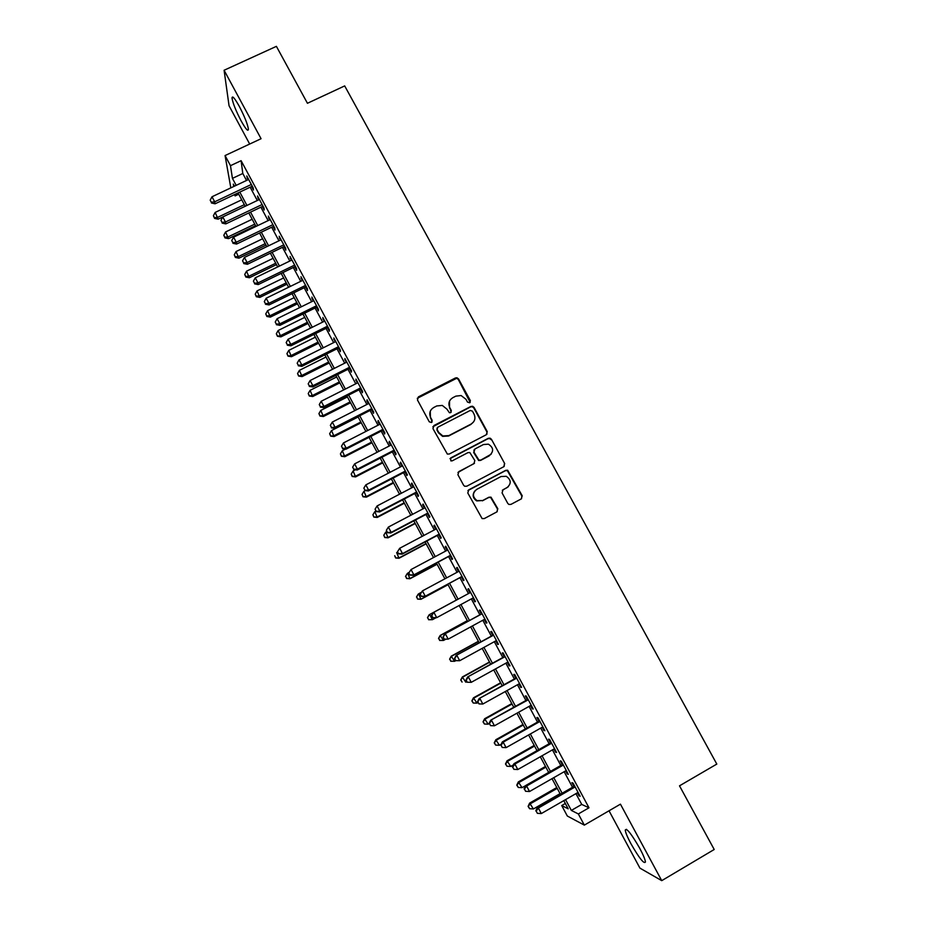 <?xml version="1.0" encoding="UTF-8"?>
<svg xmlns="http://www.w3.org/2000/svg" width="927" height="927" viewBox="0 0 927 927"><rect width="100%" height="100%" fill="white"/><g stroke="black" fill="none" stroke-linecap="round" stroke-linejoin="round"><path stroke-width="1.39" d="M469.711 402.793L470.371 400.626L458.552 378.958L456.941 377.764L455.4 377.973L418.413 396.883L417.463 399.989L429.271 421.82L431.495 422.515L432.156 420.325L430.626 417.498C428.877 413.303 429.885 409.989 433.674 407.532L436.756 405.945L442.295 405.423L446.907 409.12L449.421 412.735L450.649 412.631L451.31 410.452L449.78 407.637C448.019 403.454 449.027 400.151 452.782 397.706L455.864 396.13L461.113 395.539L465.968 399.294L467.498 402.098L469.711 402.793M470.186 402.422L458.297 379.467L456.698 378.274L417.254 398.332M432.075 421.994L430.626 417.498M451.182 412.191L449.78 407.637M639.723 848.275C631.31 833.697 626.49 827.626 625.25 830.082C625.563 832.655 627.463 837.22 630.963 843.767C639.259 858.24 644.091 864.323 645.447 862.006C645.146 859.456 643.234 854.879 639.723 848.275M239.328 106.431C234.67 98.1 232.225 95.296 232.017 98.053C232.816 103.106 235.84 110.684 241.078 120.777C245.713 129.108 248.158 131.912 248.413 129.189C247.636 124.218 244.612 116.628 239.328 106.431M507.776 503.407L508.888 504.45L510.951 504.392L521.298 498.888L522.214 495.736L507.66 470.232L505.736 470.337L468.738 489.85L467.799 493.013L482.11 518.587L484.3 518.575L496.884 511.889L497.811 508.714L490.997 497.173L488.923 497.22L482.689 500.522L477.011 500.603C472.388 496.93 472.272 493.199 476.663 489.41L501.02 476.548L506.258 476.293C511.24 479.838 511.507 483.616 507.046 487.625L503.002 489.769L502.075 492.932L507.776 503.407M575.934 793.639L581.727 804.427L588.993 807.788L578.344 813.952L584.334 825.123L567.324 816.027L561.716 805.563L568.205 808.831L563.801 800.627M230.823 187.88L225.064 155.562L261.066 138.714L224.091 70.255L276.397 46.35L307.44 103.279L344.682 85.91L716.814 764.08L679.503 785.829L714.207 849.491L661.739 880.65L620.441 804.161L584.334 825.123M225.064 155.562L230.487 165.678L232.434 178.378L236.176 185.354M588.993 807.788L241.113 160.695L230.487 165.678M486.327 434.717L487.254 431.6L474.068 407.428L472.596 406.258L470.916 406.432L433.929 425.528L432.967 428.656L447.359 454.079L449.328 453.998L486.327 434.717M491.449 439.294L504.694 463.593L503.767 466.721L466.779 486.212L464.682 486.258L463.581 485.215L457.915 474.74L458.853 471.588L473.906 463.697L474.833 460.557L469.827 452.538L467.903 452.654L452.237 460.835L450.835 460.881L450.673 457.938L488.286 438.309L490.093 438.17L491.449 439.294L504.694 463.593M609.027 810.789L639.931 868.124L661.739 880.65M224.091 70.255L229.05 105.759L249.687 144.044M251.588 186.524L253.453 190.012L253.222 187.972L246.767 175.956L247.961 179.78M262.318 206.501L264.195 210L264.01 208.042L257.532 195.991L258.737 199.826M273.083 226.536L274.971 230.058L274.832 228.169L268.332 216.084L269.537 219.942M283.894 246.64L285.783 250.163L285.69 248.366L279.166 236.246L280.383 240.116M294.728 266.814L296.628 270.348L296.57 268.621L290.035 256.466L291.252 260.348M305.597 287.034L307.497 290.58L307.497 288.946L300.939 276.744L302.156 280.638M316.501 307.324L318.401 310.881L318.448 309.328L311.866 297.092L313.094 300.997M327.428 327.671L329.352 331.24L329.433 329.78L322.839 317.498L324.068 321.426M338.401 348.088L340.325 351.669L340.452 350.29L333.836 337.973L335.076 341.912M349.409 368.575L351.333 372.156L351.518 370.858L344.879 358.506L346.119 362.457M360.441 389.108L362.376 392.712L362.608 391.495L355.945 379.108L357.196 383.071M371.518 409.722L373.454 413.326L373.732 412.202L367.057 399.769L366.802 400.951L368.309 403.743M382.619 430.383L384.566 434.01L384.89 432.967L378.193 420.499L377.903 421.6L379.456 424.485M393.766 451.125L395.713 454.763L396.084 453.801L389.363 441.298L389.027 442.306L390.638 445.296M404.937 471.924L406.907 475.574L407.324 474.705L400.58 462.156L400.186 463.071L401.854 466.177M416.153 492.782L418.123 496.443L418.587 495.667L411.82 483.083L411.379 483.917L413.106 487.115M427.405 513.72L429.375 517.382L429.885 516.698L423.106 504.068L422.619 504.809L424.392 508.112M438.68 534.717L440.661 538.39L441.229 537.799L434.415 525.134L433.882 525.783L435.713 529.19M450.001 555.771L451.982 559.468L452.596 558.958L445.771 546.246L445.18 546.814L447.069 550.325M461.356 576.907L463.349 580.603L464.01 580.186L457.162 567.44L456.524 567.915L458.459 571.53M472.758 598.124L474.74 601.82L475.458 601.484L468.587 588.703L467.903 589.085L469.896 592.793M484.23 619.491L486.165 623.095L486.942 622.851L480.047 610.024L479.305 610.314L481.31 614.045M495.748 640.905L497.637 644.427L498.459 644.288L491.542 631.414L490.754 631.623L492.758 635.354M507.301 662.399L509.143 665.841L510.012 665.783L503.071 652.875L502.237 652.99L504.253 656.733M518.877 683.964L520.684 687.313L521.6 687.359L514.647 674.404L513.755 674.427L515.771 678.182M530.499 705.598L532.26 708.865L533.234 708.993L526.246 696.003L525.308 695.934L527.336 699.7M542.168 727.289L543.871 730.476L544.902 730.708L537.892 717.672L536.907 717.498L538.935 721.287M553.859 749.062L555.528 752.156L556.606 752.481L549.572 739.41L548.529 739.143L550.568 742.933M565.597 770.905L567.22 773.918L568.344 774.335L561.298 761.218L560.198 760.858L562.249 764.659M241.113 160.695L242.793 173.5L246.536 180.464M250.151 187.196L257.3 200.51M260.893 207.185L268.112 220.626M271.657 227.231L278.946 240.8M282.457 247.335L289.827 261.043M293.291 267.509L300.73 281.344M304.16 287.741L311.669 301.704M315.064 308.031L322.642 322.132M326.003 328.39L333.65 342.619M336.976 348.807L344.693 363.175M347.973 369.294L355.771 383.79M359.016 389.838L366.872 404.473M370.082 410.452L378.019 425.226M381.194 431.125L389.201 446.038M392.33 451.866L400.418 466.918M403.512 472.666L411.669 487.857M414.717 493.535L422.955 508.865M425.968 514.473L434.276 529.943M437.254 535.47L445.644 551.09M448.564 556.536L457.034 572.295M459.919 577.672L468.459 593.57M471.322 598.9L479.873 614.821M482.805 620.267L491.333 636.142M494.311 641.693L502.816 657.521M505.864 663.199L514.346 678.981M517.451 684.763L525.899 700.499M529.074 706.397L537.498 722.087M540.731 728.101L549.143 743.755M552.422 749.873L560.812 765.482M564.161 771.716L572.515 787.278M577.37 792.805L578.946 795.737L580.128 796.258L573.048 783.095L571.901 782.631L573.952 786.455M565.331 803.477L561.716 805.563M238.726 194.195L235.122 195.91L234.438 194.635M565.551 799.619L571.345 810.418L578.344 813.952M239.792 192.098L246.941 205.435M250.533 212.121L257.752 225.585M261.298 232.202L268.587 245.794M272.098 252.341L279.456 266.072M282.932 272.55L290.36 286.408M293.801 292.816L301.298 306.802M304.693 313.141L312.272 327.266M315.632 333.535L323.28 347.799M326.605 353.987L334.323 368.378M337.602 374.508L345.389 389.039M348.645 395.087L356.501 409.757M359.711 415.736L367.648 430.545M370.812 436.455L378.83 451.391M381.959 457.231L390.047 472.307M393.129 478.065L401.298 493.291M404.346 498.981L412.573 514.334M415.586 519.943L423.906 535.447M426.872 540.986L435.261 556.629M438.181 562.086L446.652 577.88M449.537 583.268L458.077 599.19M460.939 604.531L469.491 620.476M472.422 625.934L480.939 641.832M483.929 647.394L492.434 663.257M495.481 668.935L503.952 684.752M507.057 690.545L515.516 706.304M518.68 712.214L527.115 727.938M530.348 733.964L538.749 749.642M542.04 755.772L550.418 771.403M553.778 777.66L562.133 793.245M234.427 186.176L233.314 184.091L233.685 186.524M234.89 194.427L235.122 195.91M560.383 794.254L552.028 778.657M548.668 772.411L540.29 756.768M537 750.627L528.587 734.949M525.366 728.923L516.93 713.199M513.767 707.289L505.308 691.519M502.202 685.725L493.732 669.908M490.684 664.219L482.179 648.355M479.189 642.793L470.661 626.884M467.741 621.426L459.189 605.482M427.486 617.683L428.784 619.653L427.486 617.683L429.166 614.763L456.304 600.093L447.787 584.207M444.902 578.819L436.432 563.025M433.512 557.567L425.122 541.913M422.144 536.374L413.836 520.87M410.823 515.261L402.596 499.896M399.537 494.207L391.379 478.981M388.297 473.21L380.209 458.135M377.08 452.295L369.062 437.347M365.898 431.437L357.961 416.629M354.751 410.649L346.895 395.98M343.639 389.919L335.852 375.389M332.573 369.259L324.856 354.867M321.53 348.668L313.882 334.404M310.522 328.135L302.944 314.01M299.548 307.66L292.051 293.674M288.61 287.266L281.182 273.395M277.706 266.918L270.348 253.187M266.837 246.64L259.548 233.036M256.003 226.42L248.784 212.955M245.203 206.269L238.042 192.932M242.793 173.5L232.434 178.378M581.727 804.427L571.345 810.418M247.034 178.054L247.718 177.717M257.752 198.007L258.436 197.671M268.506 218.019L269.201 217.683M279.294 238.088L279.989 237.764M290.116 258.227L290.8 257.891M300.974 278.436L301.657 278.088M311.854 298.691L312.55 298.355M322.781 319.015L323.465 318.679M333.732 339.409L334.427 339.062M344.728 359.861L345.412 359.514M355.748 380.371L356.443 380.024M366.802 400.951L367.498 400.603M377.903 421.6L378.587 421.24M389.027 442.306L389.711 441.947M400.186 463.071L400.881 462.712M411.379 483.917L412.075 483.546M422.619 504.809L423.303 504.45M433.882 525.783L434.578 525.412M445.18 546.814L445.875 546.443M456.524 567.915L457.22 567.544M474.74 601.82L475.435 601.438M467.903 589.085L468.587 588.715M486.165 623.095L486.86 622.712M497.637 644.427L498.332 644.056M509.143 665.841L509.838 665.459M520.684 687.313L521.38 686.93M532.26 708.865L532.955 708.471M543.871 730.476L544.566 730.094M555.528 752.156L556.223 751.774M567.22 773.918L567.903 773.524M578.946 795.737L579.63 795.343M449.537 401.09L449.537 408.1M430.279 411.206L430.418 417.95M486.942 434.242L486.942 432.017L473.79 407.892L472.307 406.721L470.638 406.895L432.828 426.768M472.434 411.148L470.221 410.464L437.753 427.243L437.092 429.433L438.703 432.411L442.828 435.957L448.877 435.586L471.078 424.079C474.833 421.611 475.818 418.297 474.056 414.126L472.434 411.148M436.976 428.158L437.092 429.433M473.674 421.785L470.8 424.508L448.633 436.003L442.596 436.374L438.483 432.839L436.872 429.861M504.195 466.432L504.358 463.952M474.497 463.245L457.938 472.457M491.136 439.711L489.78 438.575L487.973 438.726L449.954 458.691M489.456 455.551C493.987 451.403 493.639 447.614 488.39 444.172L483.454 444.531L474.891 449.004L473.964 452.133L478.958 460.14L480.893 460.035L491.183 454.195M473.975 449.885L473.964 452.133M489.143 455.933L480.592 460.406L478.656 460.51L473.674 452.527M508.239 486.802L502.318 490.313M474.798 490.928C472.098 494.844 472.747 498.17 476.721 500.916L482.689 500.522M497.15 511.716L497.486 509.004L490.684 497.486L488.61 497.532L482.388 500.835M521.507 498.772L521.843 496.049L507.324 470.592L505.4 470.696L467.926 490.557M241.738 199.815L215.168 212.422L218.135 219.166L222.758 216.976M214.438 217.671L213.395 215.713L214.589 218.413L214.438 217.671L217.764 217.3L244.346 204.67M213.395 215.713L215.168 212.422M218.135 219.166L214.589 218.413M251.344 184.461L214.693 201.808L212.005 196.767L248.656 179.456M252.271 186.2L215.087 203.801L214.693 201.808L211.263 202.19L210.186 200.186L211.263 202.19M211.426 202.99L215.087 203.801M212.005 196.767L210.186 200.186M252.167 219.259L225.585 231.959L228.517 238.645L255.597 225.678M224.855 237.196L223.813 235.238L224.983 237.915L224.855 237.196L228.193 236.849L254.774 224.125M223.813 235.238L225.585 231.959M228.517 238.645L224.983 237.915M262.619 238.76L236.037 251.553L238.934 258.17L266.026 245.122M235.296 256.779L234.253 254.821L235.412 257.463L235.296 256.779L238.656 256.455L265.238 243.65M234.253 254.821L236.037 251.553M238.934 258.17L235.412 257.463M273.106 258.332L246.512 271.194L249.386 277.752L276.478 264.612M245.771 276.431L244.716 274.462L245.875 277.08L245.771 276.431L249.143 276.119L275.736 263.233M244.716 274.462L246.512 271.194M249.386 277.752L245.875 277.08M283.627 277.949L257.034 290.904L259.861 297.405L286.953 284.172M256.281 296.13L255.226 294.16L256.362 296.756L256.281 296.13L259.664 295.84L286.258 282.862M255.226 294.16L257.034 290.904M259.861 297.405L256.362 296.756M262.121 204.519L225.47 221.982L222.77 216.941L259.421 199.502M263.013 206.176L225.817 223.894L225.47 221.982L222.016 222.353L220.939 220.336L222.016 222.353M222.167 223.117L225.817 223.894M222.77 216.941L220.939 220.336M272.932 224.647L236.281 242.237L233.581 237.161L270.232 219.606M273.778 226.211L236.582 244.056L236.281 242.237L232.816 242.584L231.727 240.556L232.816 242.584M232.944 243.314L236.582 244.056M233.581 237.161L231.727 240.556M283.789 244.832L247.127 262.538L244.404 257.451L281.066 239.78M284.577 246.315L247.382 264.288L247.127 262.538L243.639 262.862L242.55 260.835L243.639 262.862M243.743 263.569L247.382 264.288M244.404 257.451L242.55 260.835M294.67 265.076L257.996 282.909L255.273 277.81L291.935 260.012M295.412 266.478L258.216 284.577L257.996 282.909L254.496 283.222L253.407 281.182L254.496 283.222M254.589 283.882L258.216 284.577M255.273 277.81L253.407 281.182M294.172 297.637L267.579 310.672L270.383 317.104L297.474 303.789M266.814 315.898L265.759 313.917L266.883 316.489L266.814 315.898L270.22 315.632L296.814 302.561M265.759 313.917L267.579 310.672M270.383 317.104L266.883 316.489M305.574 285.389L268.911 303.338L266.176 298.227L302.851 280.302M306.281 286.698L269.073 304.925L268.911 303.338L265.389 303.627L264.299 301.588L265.389 303.627M265.458 304.265L269.073 304.925M266.176 298.227L264.299 301.588M304.751 317.37L278.158 330.499L280.916 336.872L308.019 323.465M277.382 335.713L276.327 333.732L277.44 336.281L280.811 335.47L307.405 322.318M276.327 333.732L278.158 330.499M280.916 336.872L277.44 336.281M316.524 305.759L279.85 323.836L277.115 318.703L313.789 300.661M317.185 306.988L279.977 325.331L279.85 323.836L276.316 324.102L275.226 322.051L276.316 324.102M276.373 324.705L279.977 325.331M277.115 318.703L275.226 322.051M315.365 337.173L288.772 350.394L291.495 356.698L318.598 343.199M287.984 355.597L286.93 353.616L288.019 356.13L291.426 355.377L318.031 342.133M286.93 353.616L288.772 350.394M291.495 356.698L288.019 356.13M327.509 326.188L290.823 344.404L288.077 339.259L324.763 321.078M328.123 327.335L290.904 345.817L290.823 344.404L287.277 344.647L286.176 342.596L287.277 344.647M287.312 345.215L290.904 345.817M288.077 339.259L286.176 342.596M326.014 357.034L299.409 370.337L302.098 376.582L329.212 362.99M298.621 375.539L297.555 373.546L298.645 376.038L302.075 375.331L328.679 362.005M297.555 373.546L299.409 370.337M302.098 376.582L298.645 376.038M338.529 346.698L301.843 365.029L299.085 359.861L335.771 341.565M339.097 347.741L301.866 366.35L301.843 365.029L298.274 365.25L297.173 363.187L298.274 365.25M298.285 365.783L301.866 366.35M299.085 359.861L297.173 363.187M336.686 376.953L310.082 390.348L312.735 396.524L339.85 382.839M309.294 395.551L308.216 393.546L309.294 396.014L312.758 395.354L339.363 381.936M308.216 393.546L310.082 390.348M312.735 396.524L309.294 396.014M349.572 367.254L312.886 385.713L310.116 380.533L346.814 362.109M350.093 368.228L312.874 386.953L312.886 385.713L309.305 385.922L308.193 383.848L309.305 385.922M309.294 386.42L312.874 386.953M310.116 380.533L308.193 383.848M347.405 396.93L320.788 410.418L323.407 416.524L350.522 402.758M319.989 415.609L318.911 413.604L319.966 416.049L323.465 415.447L350.082 401.936M318.911 413.604L320.788 410.418M323.407 416.524L319.966 416.049M360.661 387.88L323.963 406.466L321.194 401.275L357.892 382.724M361.136 388.761L323.905 407.625L323.963 406.466L320.36 406.652L319.259 404.578L320.36 406.652M320.348 407.115L323.905 407.625M321.194 401.275L319.259 404.578M358.146 416.965L331.53 430.545L334.114 436.582L361.229 422.724M330.719 435.736L329.641 433.72L330.684 436.142L334.218 435.586L360.835 421.994M329.641 433.72L331.53 430.545M334.114 436.582L330.684 436.142M371.785 408.575L335.076 427.289L332.295 422.075L369.004 403.396M372.202 409.363L334.971 428.355L335.076 427.289L331.46 427.451L330.348 425.366L331.46 427.451M331.426 427.88L334.971 428.355M332.295 422.075L330.348 425.366M345.516 449.085L342.295 450.742L344.844 456.71L371.97 442.758M341.484 455.922L340.406 453.906L341.426 456.293L344.995 455.794L371.611 442.109M340.406 453.906L342.295 450.742M344.844 456.71L341.426 456.293M382.932 429.328L346.235 448.181L343.442 442.944L380.14 424.137M383.315 430.035L346.072 449.155L346.235 448.181L342.596 448.32L341.484 446.223L342.596 448.32M342.538 448.714L346.072 449.155M343.442 442.944L341.484 446.223M394.126 450.151L357.416 469.132L354.624 463.882L391.321 444.937M394.45 450.765L357.208 470.024L357.416 469.132L353.766 469.247L352.642 467.15L353.766 469.247M353.685 469.607L357.208 470.024M354.624 463.882L352.642 467.15M405.354 471.043L368.645 490.14L365.829 484.879L402.538 465.817M405.632 471.565L368.378 490.951L368.645 490.14L364.971 490.244L363.847 488.135L364.971 490.244M364.867 490.568L368.378 490.951M365.829 484.879L363.847 488.135M355.389 469.804L353.106 470.986L355.62 476.895L382.735 462.851M352.283 476.165L351.194 474.137L352.202 476.501L355.806 476.061L382.434 462.283M351.194 474.137L353.106 470.986M355.62 476.895L352.202 476.501M365.273 490.615L363.94 491.298L366.42 497.139L393.546 483.013M363.106 496.478L362.028 494.45L363.013 496.779L366.652 496.397L393.28 482.515M362.028 494.45L363.94 491.298M366.42 497.139L363.013 496.779M375.852 511.136L374.809 511.681L377.254 517.451L404.381 503.222M373.975 516.849L372.886 514.809L373.859 517.115L377.532 516.779L404.16 502.816M372.886 514.809L374.809 511.681M377.254 517.451L373.859 517.115M416.617 491.994L379.896 511.229L377.08 505.957L413.79 486.745M416.849 492.422L379.595 511.947L379.896 511.229L376.211 511.31L375.076 509.201L376.211 511.31M376.095 511.588L379.595 511.947M377.08 505.957L375.076 509.201M386.756 531.577L385.713 532.121L388.112 537.822L415.25 523.5M384.867 537.289L383.778 535.238L384.74 537.521L388.448 537.243L415.076 523.176M383.778 535.238L385.713 532.121M388.112 537.822L384.74 537.521M427.903 513.013L391.182 532.376L388.367 527.081L425.076 507.753M428.089 513.349L390.835 533.002L391.182 532.376L387.486 532.434L386.35 530.314L387.486 532.434M387.347 532.689L390.835 533.002M388.367 527.081L386.35 530.314M397.695 552.075L396.652 552.619L399.016 558.251L426.153 543.836M395.794 557.776L394.705 555.725L395.655 557.984L399.398 557.753L426.026 543.604M399.016 558.251L395.655 557.984M397.509 551.727L398.633 553.848L397.509 551.727L399.676 548.286L436.408 528.819M397.66 551.507L399.676 548.286L402.515 553.593L402.109 554.137L439.375 534.346M439.236 534.103L402.515 553.593L398.795 553.628M398.633 553.848L402.109 554.137M409.189 572.353L407.625 573.187L409.954 578.749L437.08 564.242M406.756 578.344L405.655 576.281L406.594 578.506L410.371 578.332L437.011 564.091M405.493 576.455L407.208 573.616L405.655 576.281M409.954 578.749L406.594 578.506M408.83 572.944L409.966 575.076L408.83 572.944L411.032 569.56L447.764 549.954M409.004 572.759L411.032 569.56L413.882 574.879L413.43 575.331L450.696 555.412M450.603 555.25L413.882 574.879L410.14 574.891M409.966 575.076L413.43 575.331M421.275 592.388L418.633 593.813L420.916 599.306L448.054 584.705M417.753 598.958L416.652 596.895L417.567 599.097L421.379 598.981L448.019 584.636M416.478 597.034L418.17 594.161L416.652 596.895M420.916 599.306L417.567 599.097M420.186 594.23L421.322 596.362L420.186 594.23L422.422 590.893L459.155 571.159M420.383 594.091L422.422 590.893L425.284 596.235L424.775 596.594L462.04 576.536M462.005 576.467L425.284 596.235L421.518 596.223M421.322 596.362L424.775 596.594M456.304 600.093L429.664 614.497L432.434 619.688L435.736 617.892M429.166 614.763L427.683 617.579M428.784 619.653L432.434 619.688L428.587 619.746M431.797 615.482L433.859 612.295L470.592 592.423L433.315 612.585L433.859 612.295L436.721 617.66L432.724 617.73L431.797 615.482L432.724 617.73M473.454 597.753L436.721 617.66L432.932 617.625M433.315 612.585L431.576 615.586M467.324 620.661L440.186 635.435L443.512 640.453L445.76 639.236M467.382 620.754L440.742 635.262L438.517 638.39L439.85 640.395L438.738 638.321M439.85 640.395L443.512 640.453L439.63 640.464M438.517 638.39L440.186 635.435M481.994 613.662L444.728 633.964L482.052 613.767M443.245 636.942L445.319 633.767L448.193 639.143L444.16 639.155L443.245 636.942L444.16 639.155M484.925 619.109L448.193 639.143L444.392 639.085M444.728 633.964L443.013 637.011M478.39 641.299L451.252 656.165L454.624 661.287L455.783 660.661M478.483 641.472L451.843 656.073L449.595 659.155L450.951 661.206L449.838 659.132M450.951 661.206L454.624 661.287L450.707 661.241M449.595 659.155L451.252 656.165M493.454 634.972L456.177 655.412L493.558 635.169M454.728 658.471L456.814 655.308L459.699 660.708L455.632 660.65L454.728 658.471L455.632 660.65M496.443 640.534L459.699 660.708L455.887 660.627M456.177 655.412L454.485 658.506M489.491 661.994L462.341 676.965L465.783 682.191L466.814 681.612M489.63 662.26L462.99 676.953L460.707 679.989L462.075 682.087L460.962 680.001M460.707 679.989L462.341 676.965M500.615 682.759L473.465 697.822L476.965 703.153L477.996 702.573M500.812 683.118L474.16 697.904L471.855 700.893L473.245 703.025L472.133 700.939M476.965 703.153L473.245 703.025M471.855 700.893L473.465 697.822M511.774 703.581L484.636 718.749L488.181 724.184L489.213 723.605M512.017 704.033L485.377 718.923L483.037 721.866L484.45 724.033L483.326 721.936M488.181 724.184L484.45 724.033M483.037 721.866L484.636 718.749M504.937 656.351L467.66 676.93L505.099 656.64M466.258 680.059L468.355 676.919L471.24 682.33L467.138 682.226L466.258 680.059L467.138 682.226M507.984 662.017L471.24 682.33L467.417 682.226M467.66 676.93L465.98 680.059M516.466 677.799L479.189 698.506L516.675 678.182M477.822 701.727L478.981 703.906L477.822 701.727L479.931 698.599L482.828 704.033L519.572 683.581M479.189 698.506L477.521 701.693M478.981 703.906L482.828 704.033M528.031 699.317L490.742 720.163L528.286 699.792M489.421 723.466L490.58 725.644L489.421 723.466L491.542 720.349L494.45 725.795L531.194 705.204M490.742 720.163L489.108 723.384M490.58 725.644L494.45 725.795M522.979 724.474L495.829 739.734L499.433 745.273L501.136 744.323M523.268 725.007L496.617 740.001L494.242 742.886L495.678 745.111L494.555 743.002M499.433 745.273L495.678 745.111M494.242 742.886L495.829 739.734M539.63 720.893L502.341 741.89L503.187 742.168L539.931 721.473M501.055 745.273L502.214 747.452L501.055 745.273L503.187 742.168L506.107 747.637L542.851 726.907M502.341 741.89L500.719 745.157M502.214 747.452L506.107 747.637M534.207 745.424L507.057 760.789L510.719 766.444L513.361 764.937M534.543 746.061L507.903 761.137L505.493 763.987L506.953 766.247L505.829 764.138M510.719 766.444L506.953 766.247M505.493 763.987L507.057 760.789M551.264 742.55L513.975 763.674L514.879 764.057L551.623 743.222M512.724 767.15L513.894 769.34L512.724 767.15L514.879 764.057L517.799 769.537L554.555 748.668M513.975 763.674L512.364 766.988M513.894 769.34L517.799 769.537M545.482 766.444L518.32 781.913L522.052 787.66L525.609 785.632M545.864 767.174L519.213 782.353L516.779 785.146L518.263 787.452L517.127 785.331M522.052 787.66L518.263 787.452M516.779 785.146L518.32 781.913M562.932 764.265L525.644 785.54L526.606 786.015L563.349 765.042M524.439 789.097L525.609 791.299L524.439 789.097L526.606 786.015L529.537 791.519L566.293 770.511M525.644 785.54L524.056 788.9M525.609 791.299L529.537 791.519M556.779 787.533L529.63 803.095L533.407 808.958L560.059 793.651M557.22 788.344L530.568 803.628L528.1 806.374L529.607 808.726L528.471 806.594M533.407 808.958L529.607 808.726M528.1 806.374L529.63 803.095M574.647 786.061L537.359 807.475L538.367 808.043L575.111 786.93M536.188 811.113L537.359 813.315L536.188 811.113L538.367 808.043L541.31 813.57L578.066 792.411M537.359 807.475L535.783 810.882M537.359 813.315L541.31 813.57M625.25 830.082L626.525 829.329M232.017 98.053L233.384 97.416"/></g></svg>
